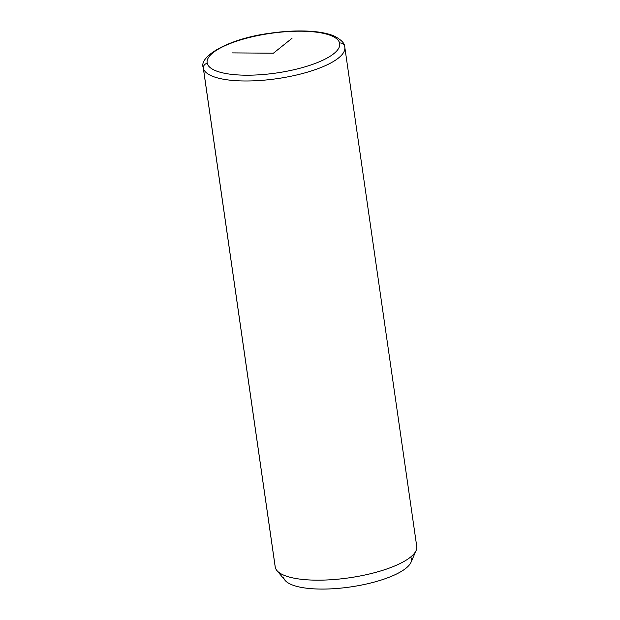 <?xml version="1.0" encoding="UTF-8"?>
<svg xmlns="http://www.w3.org/2000/svg" width="620" height="620" viewBox="0 0 620 620"><rect width="100%" height="100%" fill="white"/><g stroke="black" fill="none" stroke-linecap="round" stroke-linejoin="round"><path stroke-width="0.93" d="M416.136 550.475L411.06 562.208A64.705 19.352 171.8 0 1 350.331 586.97A64.705 19.352 171.8 0 1 285.084 580.366L276.908 570.539A71.517 21.382 -8.2 0 0 349.021 577.848A71.517 21.382 -8.2 0 0 416.136 550.475A71.517 21.382 -8.2 0 0 416.625 545.84M344.813 47.291A71.517 21.382 -8.2 0 0 344.689 46.647A4.542 4.332 166 0 0 339.589 43.044A66.975 20.026 -8.2 0 0 268.538 33.674A66.975 20.026 -8.2 0 0 207.243 63.349A4.542 4.332 166 0 0 203.376 68.332A4.542 4.332 -14 0 1 207.243 63.349A66.975 20.026 -8.2 0 0 278.295 72.718A66.975 20.026 -8.2 0 0 339.589 43.044A66.975 20.026 171.8 0 1 278.295 72.718A66.975 20.026 171.8 0 1 207.243 63.349A66.975 20.026 171.8 0 1 268.538 33.674A66.975 20.026 171.8 0 1 339.589 43.044A4.542 4.332 -14 0 1 344.612 46.236L344.813 47.291A71.517 21.382 171.8 0 1 278.163 78.5A71.517 21.382 171.8 0 1 203.376 68.332A71.517 21.382 -8.2 0 0 278.163 78.5A71.517 21.382 -8.2 0 0 344.813 47.291L416.749 546.476A71.517 21.382 171.8 0 1 350.099 577.685A71.517 21.382 171.8 0 1 275.311 567.517L203.376 68.332A71.517 21.382 171.8 0 1 203.251 67.689A71.517 21.382 -8.2 0 0 203.376 68.332L275.311 567.517A71.517 21.382 -8.2 0 0 276.908 570.539M283.642 577.631A64.705 19.352 -8.2 0 0 352.284 586.683A64.705 19.352 -8.2 0 0 411.502 558.015M275.311 567.517A71.517 21.382 171.8 0 1 275.187 566.882L203.251 67.689C198.462 56.18 229.718 38.285 270.351 33.193C285.804 30.992 299.956 30.411 312.79 31.442C321.85 32.201 329.197 33.829 334.815 36.332C341.248 39.889 344.511 43.191 344.612 46.236M292.02 38.285L273.412 53.196L232.461 52.894"/></g></svg>

